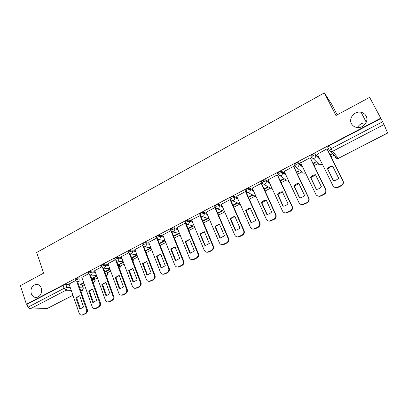 <?xml version="1.0" encoding="UTF-8"?>
<svg xmlns="http://www.w3.org/2000/svg" width="408" height="408" viewBox="0 0 408 408"><rect width="100%" height="100%" fill="white"/><g stroke="black" fill="none" stroke-linecap="round" stroke-linejoin="round"><path stroke-width="0.61" d="M41.305 288.221C42.223 293.036 40.693 296.116 36.715 297.457C34.139 297.646 32.314 296.351 31.243 293.561C30.345 288.711 31.906 285.641 35.93 284.35C38.449 284.197 40.239 285.488 41.305 288.221M366.073 115.954C369.22 121.278 363.054 128.841 356.74 127.459C354.333 126.99 352.573 125.741 351.461 123.706C348.305 118.274 354.736 110.655 361.131 112.302C363.36 112.822 365.007 114.036 366.073 115.954M82.034 277.996L78.673 277.838L75.852 278.649L75.113 279.516M95.003 271.254L91.662 271.019L88.847 271.825L88.077 272.733M108.186 264.399L104.861 264.098L102.051 264.894L101.25 265.837M121.584 257.443L118.274 257.06L115.469 257.846L114.638 258.835M135.206 250.374L131.911 249.905L129.112 250.685L128.143 251.435L128.25 251.716M149.058 243.199L145.773 242.632L142.984 243.403L141.969 244.188L142.081 244.479M163.144 235.911L159.87 235.238L157.085 235.997L156.024 236.819L156.147 237.125M177.475 228.516L174.201 227.72L171.426 228.47L170.32 229.327L170.447 229.643M192.056 221.009L188.776 220.07L186.007 220.815L184.855 221.707L184.992 222.039M206.892 213.389L203.602 212.293L200.843 213.022L199.639 213.96L199.782 214.302M221.998 205.663L218.688 204.382L215.939 205.096L214.674 206.081L214.827 206.438M237.39 197.839L234.034 196.33L231.295 197.033L229.974 198.064L230.138 198.436M253.072 189.929L249.65 188.134L246.927 188.833L245.545 189.909L245.718 190.301M269.076 181.958L265.547 179.795L262.834 180.479L261.385 181.611L261.579 182.029M285.427 173.966L281.729 171.309L279.026 171.977L277.511 173.165L277.726 173.619M302.19 166.051L298.202 162.665C297.738 162.45 296.84 162.67 295.514 163.317L293.923 164.567L294.173 165.077M319.495 158.437L314.976 153.867C314.543 153.632 313.65 153.841 312.304 154.505L310.636 155.81L310.932 156.417M357.52 127.556C359.346 124.272 362.146 122.737 365.92 122.941M82.498 285.676L84.395 284.692M94.855 279.271L97.415 277.94M107.401 272.763L110.644 271.08M120.146 266.154L124.088 264.109M133.09 259.442L137.756 257.025M146.237 252.623L151.649 249.818M160.155 245.407L165.776 242.495M174.389 238.027L180.137 235.049M188.863 230.525L194.744 227.47M203.582 222.89L209.605 219.769M218.555 215.128L224.721 211.931M233.784 207.228L240.031 203.99M249.283 199.191L255.143 196.156M265.057 191.015L270.504 188.19M281.107 182.687L286.125 180.086M297.447 174.216L301.945 171.885M314.089 165.587L317.924 163.598M331.031 156.805L334.116 155.203M337.166 114.852L331.852 104.489L324.355 92.891L335.942 115.515L369.638 97.344L380.761 118.162L26.413 304.281L20.4 285.656L43.636 273.13L36.695 252.46L324.355 92.891M72.95 295.3L47.165 308.525L29.886 309.05L27.999 307.193L27.055 304.266L63.067 285.36L65.887 284.544L69.263 284.641M78.688 284.922L82.034 285.024L83.349 288.104L82.385 290.44L80.636 290.486M27.055 304.266L26.413 304.281M328.047 147.681L329.215 150.358M380.761 118.162L384.045 124.522L387.595 133.059L338.426 158.324L387.575 132.977M327.272 149.277L326.997 148.859L317.378 154.148M313.232 163.838L315.384 162.716L315.027 162.379L313.028 163.419M310.427 158.1L310.111 157.702L300.65 162.853M296.616 172.472L299.355 171.049L298.962 170.733L296.417 172.059M293.887 166.76L293.53 166.388L284.228 171.426M280.296 180.953L283.596 179.234L283.167 178.944L280.102 180.54M277.634 175.267L277.246 174.92L268.102 179.851M264.262 189.286L268.112 187.287L267.648 187.017L264.078 188.873M261.671 183.626L261.248 183.304L252.261 188.134M245.988 191.842L245.529 191.541L236.696 196.279M230.571 199.915L230.081 199.634L221.401 204.281M206.336 212.073L219.351 242.704C220.004 244.045 221.049 244.688 222.493 244.632L226.45 242.882C228.164 241.796 228.709 240.271 228.087 238.313L228.582 238.44L215.388 207.764L214.899 207.585L206.366 212.15M200.287 215.506L191.587 219.886M185.303 223.094L177.062 227.496M170.799 230.688L162.772 234.977M156.509 238.175L148.721 242.332M142.458 245.54L134.9 249.569M128.143 251.435L128.658 252.792L121.303 256.693M131.672 257.912L132.115 257.968L131.968 257.57M114.541 258.565L115.036 259.906L107.926 263.695M123.323 262.069L118.325 264.665L119.085 264.736L118.942 264.343M101.648 266.924L94.763 270.591M109.895 269.05L105.473 271.351L106.258 271.402L106.116 271.014M88.47 273.824L81.809 277.374M96.686 275.92L92.825 277.93L93.631 277.965L93.493 277.578M91.662 278.465L94.406 278.598L95.069 279.863C95.288 281.291 94.707 282.147 93.31 282.443L93.83 282.275C94.758 281.663 95.074 280.775 94.768 279.608L92.024 279.485M104.856 271.932L106.972 272.075L107.62 273.355C107.86 274.569 107.421 275.405 106.294 275.874M118.284 265.322L119.728 265.455L120.365 266.74L119.646 268.979M131.947 258.641L132.687 258.728L133.314 260.024L133.115 261.717M330.149 155.04L331.699 154.239L331.383 153.877L329.939 154.622M75.5 280.617L69.059 284.055M83.686 282.678L80.366 284.407L81.192 284.432L81.059 284.045M81.192 284.432L83.819 283.065M93.631 277.965L96.823 276.308M106.258 271.402L110.038 269.438M119.085 264.736L123.471 262.461M132.115 257.968L137.119 255.367M145.513 251.002L150.996 248.151M159.492 243.734L165.107 240.822M173.711 236.349L179.291 233.447M188.165 228.837L193.555 226.032M202.868 221.197L208.065 218.494M217.821 213.425L222.809 210.829M233.034 205.515L237.803 203.036M248.513 197.472L252.884 195.203M94.993 279.648L94.406 278.598M107.539 273.13L106.972 272.075M120.278 266.511L119.728 265.455M133.222 259.784L132.687 258.728M146.365 252.95L145.86 251.894M83.278 287.9L82.034 285.024M380.899 118.488L329.404 145.529L327.65 147.217M252.389 194.953L248.329 197.064M237.272 202.812L232.856 205.112M222.248 210.625L217.648 213.017M207.473 218.311L202.694 220.794M192.938 225.869L188.001 228.434M178.638 233.299L173.548 235.951M164.572 240.618L159.339 243.341M150.736 247.814L145.36 250.609M136.971 254.969L131.611 257.759M327.389 168.611C328.792 167.096 330.516 166.209 332.561 165.959L338.63 178.163C337.207 179.683 335.468 180.566 333.413 180.795L327.389 168.611L327.685 168.907L329.965 167.137L332.714 166.275M327.685 168.907L333.555 180.78M327.155 149.037L343.067 180.923C343.827 182.957 343.24 184.579 341.307 185.788L338.079 187.405L336.289 187.813L333.82 186.782M317.281 153.949L332.897 185.63C333.55 186.839 334.591 187.481 336.008 187.563L337.804 187.15L341.042 185.533C342.98 184.319 343.567 182.692 342.802 180.652L343.067 180.923M326.951 148.879L342.802 180.652M310.442 177.312C311.824 175.812 313.512 174.945 315.517 174.706L321.428 186.849C320.025 188.353 318.322 189.215 316.307 189.434L310.442 177.312L310.774 177.582L315.659 175.006M310.774 177.582L316.496 189.414M310.34 157.921L325.808 189.593C326.548 191.612 325.972 193.224 324.069 194.412L320.902 195.998L319.245 196.396L317.011 195.611M300.574 162.7L315.787 194.234C316.445 195.468 317.495 196.11 318.929 196.166L320.591 195.769L323.768 194.177C325.671 192.984 326.252 191.372 325.513 189.343L325.808 189.593M310.07 157.723L325.513 189.343M293.796 185.854C295.157 184.375 296.815 183.524 298.778 183.294L304.541 195.381C303.159 196.865 301.486 197.712 299.513 197.916L293.796 185.854L294.163 186.104L298.916 183.575M294.163 186.104L299.747 197.895M293.816 166.617L308.871 198.099C309.59 200.114 309.014 201.705 307.147 202.878L302.496 204.821L300.492 204.235M284.167 171.294L298.988 202.674C299.645 203.939 300.701 204.581 302.15 204.612L306.811 202.664C308.678 201.491 309.254 199.894 308.535 197.88L308.871 198.099M293.495 166.408L308.535 197.88M277.45 194.244C278.786 192.78 280.418 191.944 282.346 191.729L287.956 203.755C286.6 205.224 284.952 206.055 283.014 206.249L277.45 194.244L277.848 194.473L282.469 191.995M277.848 194.473L283.295 206.219M277.578 175.149L292.235 206.458C292.934 208.463 292.368 210.038 290.532 211.191L286.044 213.093L284.243 212.655M268.051 179.739L282.489 210.972C283.147 212.252 284.208 212.894 285.656 212.905L290.159 210.997C291.995 209.845 292.561 208.264 291.863 206.254L292.235 206.458M277.21 174.94L291.863 206.254M261.39 202.485C262.706 201.042 264.308 200.221 266.2 200.017L271.667 211.981C270.331 213.43 268.714 214.251 266.812 214.429L261.39 202.485L261.824 202.694L266.312 200.267M261.824 202.694L267.138 214.399M261.625 183.524L275.895 214.669C276.573 216.658 276.012 218.219 274.212 219.356L269.872 221.218L268.26 220.896M252.215 188.037L266.281 219.116C266.944 220.417 268 221.059 269.453 221.049L273.804 219.183C275.609 218.045 276.17 216.48 275.492 214.486L275.895 214.669M261.217 183.32L275.492 214.486M245.616 210.584L247.763 208.901L250.339 208.156L255.663 220.065C254.352 221.498 252.761 222.299 250.9 222.472L245.616 210.584L246.075 210.768L250.446 208.391M246.075 210.768L251.262 222.431M245.942 191.745L259.845 222.732C260.503 224.711 259.952 226.261 258.182 227.373L255.23 228.852L253.98 229.194L252.532 228.959M236.655 196.187L250.359 227.118C251.022 228.434 252.078 229.077 253.531 229.046L257.739 227.22C259.514 226.103 260.069 224.553 259.406 222.569L259.845 222.732M245.499 191.556L259.406 222.569M230.112 218.54L234.753 216.153L239.945 228.006L237.456 229.821L235.263 230.367L230.112 218.54L230.602 218.708L234.85 216.373M230.602 218.708L235.661 230.326M230.535 199.828L244.076 230.653C244.718 232.621 244.168 234.156 242.429 235.258L239.532 236.706L238.359 237.038L237.048 236.864M221.365 204.199L234.717 234.977C235.375 236.309 236.431 236.951 237.879 236.905L241.959 235.12C243.704 234.019 244.254 232.484 243.612 230.51L244.076 230.653M230.056 199.645L243.612 230.51M214.878 226.358L219.438 224.018L224.497 235.804L219.989 238.124L214.878 226.358L215.399 226.506L219.529 224.216M215.399 226.506L220.335 238.083M228.582 238.44C229.204 240.394 228.664 241.913 226.955 243L224.104 244.423L221.809 244.616M214.878 207.596L228.087 238.313M199.905 234.044L204.388 231.739L209.314 243.474L204.984 245.744L199.905 234.044L200.45 234.177L204.469 231.928M200.45 234.177L205.265 245.708M200.721 216.102L213.353 246.09C213.96 248.033 213.425 249.543 211.742 250.609L208.942 252.006L206.815 252.226M191.561 219.815L204.245 250.293C204.893 251.649 205.933 252.292 207.371 252.221L211.211 250.507C212.899 249.441 213.435 247.931 212.828 245.978L213.353 246.09M199.956 215.414L212.828 245.978M185.181 241.597L189.593 239.333L194.392 251.012L190.225 253.23L189.944 253.256L185.181 241.597L185.757 241.714L189.664 239.511M185.757 241.714L190.454 253.205M186.186 224.043L198.39 253.608C198.976 255.541 198.446 257.035 196.794 258.086L194.04 259.462L192.056 259.697M177.031 227.424L189.394 257.759C190.036 259.121 191.071 259.763 192.499 259.682L196.238 258.004C197.89 256.953 198.426 255.454 197.834 253.516L198.39 253.608M185.288 223.1L197.834 253.516M170.707 249.028L175.042 246.799L179.724 258.417L175.705 260.595L175.353 260.625L170.707 249.028L171.309 249.125L175.109 246.962M171.309 249.125L175.894 260.569M171.865 231.785L183.677 260.998C184.248 262.925 183.722 264.404 182.096 265.44L179.393 266.791L177.531 267.036M162.746 234.911L174.797 265.093C175.435 266.47 176.46 267.107 177.878 267.016L181.514 265.373C183.141 264.338 183.671 262.854 183.095 260.926L183.677 260.998M170.932 230.816L183.095 260.926M156.473 256.331L160.737 254.143L165.301 265.705L161.425 267.837L161.002 267.872L156.473 256.331L157.1 256.413L160.798 254.291M157.1 256.413L161.573 267.816M157.758 239.353L169.208 268.265C169.764 270.183 169.244 271.646 167.647 272.666L164.985 273.998L163.236 274.247M148.696 242.27L160.446 272.309C161.073 273.692 162.088 274.329 163.496 274.227L167.035 272.62C168.637 271.595 169.162 270.127 168.606 268.209L169.208 268.265M156.947 238.756L168.606 268.209M142.479 263.517L146.671 261.365L151.118 272.865L147.37 274.956L146.89 275.002L142.479 263.517L143.126 263.583L146.722 261.497M143.126 263.583L147.492 274.941M143.871 246.769L154.984 275.415C155.524 277.318 155.009 278.771 153.434 279.776L150.822 281.087L149.17 281.336M134.88 249.512L146.329 279.404C146.951 280.791 147.956 281.428 149.354 281.316L152.801 279.745C154.377 278.735 154.897 277.277 154.351 275.369L154.984 275.415M143.096 246.325L154.351 275.369M128.709 270.58L132.835 268.464L137.17 279.913L133.549 281.959L133.008 282.01L128.709 270.58L129.377 270.632L132.881 268.586M129.377 270.632L133.64 281.948M130.198 254.041L140.995 282.443C141.52 284.335 141.01 285.779 139.459 286.768L136.889 288.053L135.323 288.308M121.283 256.632L132.447 286.38C133.059 287.773 134.059 288.41 135.441 288.293L138.807 286.748C140.357 285.758 140.867 284.31 140.342 282.413L140.995 282.443M136.93 254.867L129.443 253.71L140.342 282.413M115.163 277.532L119.223 275.451L123.446 286.839L119.942 288.849L119.355 288.905L115.163 277.532L115.857 277.573L119.263 275.563M115.857 277.573L120.018 288.839M116.739 261.176L127.235 289.354C127.745 291.241 127.24 292.669 125.715 293.643L123.185 294.913L121.691 295.163M107.906 263.639L118.794 293.245C119.396 294.642 120.386 295.275 121.752 295.152L125.037 293.638C126.562 292.663 127.067 291.23 126.556 289.343L127.235 289.354M123.226 261.814L115.974 260.916L126.556 289.343M101.837 284.371L105.83 282.321L109.951 293.658L106.554 295.632L105.927 295.688L101.837 284.371L102.551 284.396L105.866 282.423M102.551 284.396L106.61 295.621M103.489 268.189L113.694 296.157C114.194 298.029 113.694 299.447 112.195 300.41L109.706 301.655L108.278 301.9M94.748 270.54L105.361 299.997C105.958 301.395 106.932 302.032 108.288 301.9L111.491 300.421C112.996 299.452 113.495 298.034 112.996 296.157L113.694 296.157M102.734 268.005L112.996 296.157M88.725 291.103L92.652 289.083L96.671 300.365L93.376 302.297L92.713 302.364L88.725 291.103L89.459 291.113L92.682 289.175M89.459 291.113L93.422 302.292M90.448 275.069L100.378 302.848C100.863 304.71 100.368 306.117 98.889 307.066L95.11 308.54M81.794 277.323L92.142 306.637C92.728 308.04 93.697 308.678 95.038 308.54L98.165 307.086C99.644 306.138 100.144 304.73 99.659 302.864L100.378 302.848M89.689 274.951L99.659 302.864M75.817 297.723L79.682 295.739L83.604 306.964L80.407 308.866L79.708 308.933L75.817 297.723L76.571 297.723L79.713 295.82M76.571 297.723L80.442 308.856M77.607 281.846L87.271 309.432C87.746 311.284 87.251 312.681 85.797 313.614L82.151 315.068M69.044 284.004L79.137 313.176C79.713 314.583 80.667 315.216 81.998 315.073L85.053 313.65C86.511 312.712 87.001 311.314 86.532 309.458L87.271 309.432M76.842 281.78L86.532 309.458M75.48 280.571L76.225 279.704L79.04 278.888L82.401 279.041M78.673 277.838L79.04 278.888C79.351 280.107 79.024 281.035 78.061 281.673L76.775 281.755M88.454 273.793L89.224 272.886L92.04 272.08L95.38 272.299M91.662 271.019L92.04 272.08C92.356 273.304 92.029 274.237 91.05 274.89L89.643 274.936M101.638 266.903L102.439 265.96L105.249 265.159L108.574 265.455M104.861 264.098L105.249 265.159C105.575 266.388 105.244 267.332 104.254 267.99L102.709 267.99M118.274 257.06L118.677 258.126C119.014 259.366 118.677 260.314 117.667 260.982L117.045 261.171L114.939 259.636L115.872 258.917L118.677 258.126L121.982 258.504M131.911 249.905L132.32 250.981C132.666 252.221 132.33 253.179 131.305 253.858L130.652 254.056L128.551 252.511L129.525 251.761L132.32 250.981L135.614 251.44M142.499 245.56L142.387 245.269L143.402 244.484L146.197 243.714L149.476 244.27M145.773 242.632L146.197 243.714C146.549 244.963 146.207 245.927 145.166 246.616L144.478 246.82L143.131 246.35M156.575 238.206L156.458 237.905L157.514 237.089L160.298 236.324L163.577 236.987M159.87 235.238L160.298 236.324C160.665 237.578 160.319 238.558 159.263 239.251L158.534 239.465L157.034 238.843M170.886 230.734L170.758 230.418L171.865 229.561L174.644 228.811L177.914 229.592M174.201 227.72L174.644 228.811C175.022 230.071 174.67 231.056 173.594 231.764L172.824 231.984L171.176 231.178M185.441 223.13L185.309 222.804L186.461 221.911L189.23 221.167L192.505 222.09M188.776 220.07L189.23 221.167C189.618 222.436 189.266 223.431 188.17 224.15L187.359 224.375L194.218 226.21M209.217 218.856L202.139 216.638L200.241 215.399L200.104 215.062L201.312 214.129L204.071 213.394L207.356 214.475M203.602 212.293L204.071 213.394C204.469 214.669 204.112 215.674 203 216.403L202.139 216.638L200.104 215.062L199.639 213.96M215.307 207.539L215.154 207.188L216.419 206.208L219.167 205.489L222.472 206.754M218.688 204.382L219.167 205.489C219.575 206.769 219.213 207.779 218.086 208.524L217.168 208.763L215.271 207.529M230.627 199.548L230.464 199.175L231.785 198.15L234.524 197.441L237.874 198.936M234.034 196.33L234.524 197.441C234.947 198.732 234.585 199.752 233.432 200.501L232.458 200.751L230.561 199.517M246.223 191.418L246.044 191.026L247.427 189.95L250.155 189.251L253.572 191.031M249.65 188.134L250.155 189.251C250.589 190.551 250.221 191.582 249.053 192.341L248.013 192.601L246.121 191.367M262.094 183.151L261.9 182.733L263.349 181.601L266.062 180.917L269.586 183.059M265.547 179.795L266.062 180.917C266.511 182.223 266.138 183.263 264.95 184.039L263.838 184.304L261.956 183.07M286.334 180.229L278.037 174.292L279.556 173.104L282.26 172.436L285.952 175.068M281.729 171.309L282.26 172.436C282.719 173.747 282.341 174.797 281.127 175.583L279.944 175.853L278.037 174.292L277.511 173.165M301.874 171.737L294.489 166.031L296.06 164.455C297.386 163.807 298.284 163.588 298.748 163.802L302.726 167.158M298.202 162.665L298.748 163.802C299.217 165.118 298.84 166.178 297.605 166.979L296.335 167.255L294.469 165.699L293.923 164.567M318.653 163.934L318.056 163.868L319.796 165.036L313.018 158.493L311.202 157.274L312.86 155.647C314.211 154.984 315.103 154.77 315.537 155.004L320.04 159.543M314.976 153.867L315.537 155.004C316.022 156.33 315.634 157.401 314.379 158.212L313.018 158.493L311.192 156.953L310.636 155.81M65.887 284.544L66.907 287.502L70.278 287.579M79.688 287.783L83.033 287.859C83.329 289.022 83.018 289.904 82.1 290.506L80.866 291.144M71.237 290.343L65.938 290.267L29.886 309.05M47.165 308.525L72.93 295.239M384.045 124.522L332.51 151.373L338.426 158.324L337.034 158.59L335.315 157.422M105.228 272.952L107.345 273.09C107.656 274.263 107.34 275.16 106.396 275.783L106.279 275.834M118.667 266.348L120.11 266.475L119.6 268.857M132.34 259.666L133.079 259.753L133.028 261.482M322.147 163.812L319.796 165.036L321.101 164.771L322.126 163.776M302.481 172.227L302.073 172.151M146.258 252.924L146.559 253.7M305.49 172.885L303.843 173.329L305.454 172.814M288.951 181.422L288.155 181.473L288.925 181.371M271.019 188.486L272.549 189.47M329.404 145.529L332.51 151.373L331.056 151.654L329.256 150.44L331.021 148.762L382.648 121.768M63.067 285.36L64.082 288.329L66.907 287.502C67.208 288.716 66.881 289.634 65.938 290.267L64.082 288.329L27.999 307.193M337.804 187.15L338.079 187.405M341.042 185.533L341.307 185.788M320.591 195.769L320.902 195.998M323.768 194.177L324.069 194.412M303.69 204.224L304.036 204.434M306.811 202.664L307.147 202.878M287.094 212.532L287.477 212.721M290.159 210.997L290.532 211.191M270.795 220.687L271.208 220.856M273.804 219.183L274.212 219.356M254.786 228.699L255.23 228.852M257.739 227.22L258.182 227.373M239.057 236.574L239.532 236.706M241.959 235.12L242.429 235.258M223.599 244.31L224.104 244.423M226.45 242.882L226.955 243M208.411 251.915L208.942 252.006M211.211 250.507L211.742 250.609M193.479 259.386L194.04 259.462M196.238 258.004L196.794 258.086M178.801 266.73L179.393 266.791M181.514 265.373L182.096 265.44M164.373 273.952L164.985 273.998M167.035 272.62L167.647 272.666M150.185 281.056L150.822 281.087M152.801 279.745L153.434 279.776M136.226 288.038L136.889 288.053M138.807 286.748L139.459 286.768M122.502 294.908L123.185 294.913M125.037 293.638L125.715 293.643M108.997 301.665L109.706 301.655M111.491 300.421L112.195 300.41M95.712 308.315L96.441 308.29M98.165 307.086L98.889 307.066M82.64 314.859L83.39 314.823M85.053 313.65L85.797 313.614M261.385 181.611L261.9 182.733L263.838 184.304L272.493 189.348M245.545 189.909L246.044 191.026L248.013 192.601L256.107 196.636M229.974 198.064L230.464 199.175L232.458 200.751L240.134 204.031M214.674 206.081L215.154 207.188L217.168 208.763L224.512 211.456M184.855 221.707L185.309 222.804L187.359 224.375M170.32 229.327L170.758 230.418L172.824 231.984L179.505 233.498M156.024 236.819L156.458 237.905L158.534 239.465L165.061 240.71M141.969 244.188L142.387 245.269L144.478 246.82L150.873 247.834M101.159 265.577L101.546 266.643L103.663 268.173L109.752 268.658M87.985 272.483L88.368 273.544L90.489 275.063L96.502 275.41M75.026 279.281L75.398 280.332L77.525 281.846L83.467 282.071M327.655 146.9L329.266 150.124L331.056 151.654L337.034 158.59L338.492 158.381M80.886 291.21L82.34 290.46M361.131 112.302L366.246 122.257M35.93 284.35L37.312 284.391M336.008 187.563L336.289 187.813M318.929 196.166L319.245 196.396M302.15 204.612L302.496 204.821M285.656 212.905L286.044 213.093M269.453 221.049L269.872 221.218M253.531 229.046L253.98 229.194M237.879 236.905L238.359 237.038M222.493 244.632L223.003 244.744M207.371 252.221L207.907 252.312M192.499 259.682L193.061 259.758M177.878 267.016L178.469 267.077M163.496 274.227L164.113 274.273M160.502 254.164L160.757 254.199M149.354 281.316L149.991 281.347M146.36 261.39L146.691 261.426M135.441 288.293L136.104 288.308M132.462 268.495L132.855 268.53M121.752 295.152L122.441 295.152M118.794 275.487L119.243 275.517M108.288 301.9L108.997 301.889M105.356 282.367L105.851 282.387M95.038 308.54L95.768 308.514M92.132 289.134L92.672 289.145M81.998 315.073L82.748 315.037M79.127 295.795L79.703 295.795"/></g></svg>
